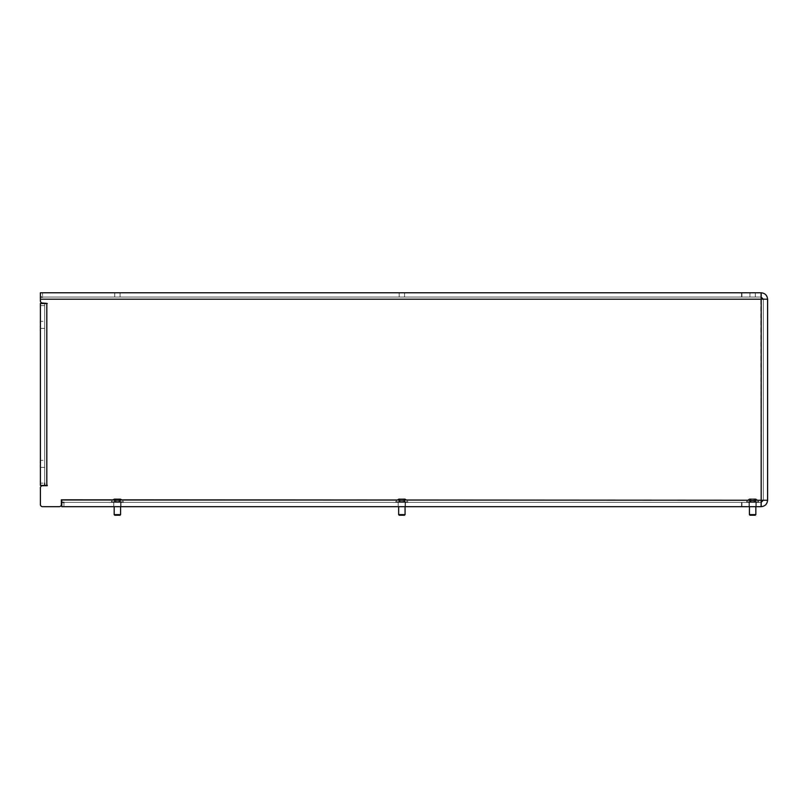 <?xml version="1.0" encoding="UTF-8"?>
<svg xmlns="http://www.w3.org/2000/svg" width="808" height="808" viewBox="0 0 808 808"><rect width="100%" height="100%" fill="white"/><g stroke="black" fill="none" stroke-linecap="round" stroke-linejoin="round"><path stroke-width="0.61" stroke-dasharray="4.04 3.03" d="M117.402 502.384L121.038 502.384L117.402 502.384M117.402 506.666L121.038 506.666L117.402 506.666M401.859 502.384L405.495 502.384L401.859 502.384M401.859 506.666L405.495 506.666L401.859 506.666M752.632 502.384L756.268 502.384L752.632 502.384M752.632 506.666L756.268 506.666L752.632 506.666M752.632 292.779L749.955 292.779L752.632 292.779M752.632 297.061L749.955 297.061L752.632 297.061M401.859 292.779L404.535 292.779L401.859 292.779M401.859 297.061L404.535 297.061L401.859 297.061M117.402 292.779L114.726 292.779L117.402 292.779M117.402 297.061L114.726 297.061L117.402 297.061M40.4 467.418L44.682 467.418L44.682 460.358L44.682 467.418L44.682 460.358L40.4 460.358L40.4 467.418L40.4 460.358L44.682 460.358L44.682 467.418L40.4 467.418L40.4 460.358M40.4 328.391L44.682 328.391L44.682 321.332L44.682 328.391L44.682 321.332L40.4 321.332L40.4 328.391L40.4 321.332L44.682 321.332L44.682 328.391L40.4 328.391L40.4 321.332M761.187 292.779L741.936 292.779L760.803 292.779L761.187 299.202L767.6 299.202C767.196 295.324 765.055 293.193 761.187 292.779L761.187 297.061L741.936 297.061L761.055 297.061M767.6 500.243L763.318 500.243L767.6 500.243C767.196 504.121 765.055 506.252 761.187 506.666L741.936 506.666L760.803 506.666L761.187 500.243L767.6 500.243L767.6 299.202L763.318 299.202L761.187 297.061M767.6 299.202L763.318 299.202L763.318 500.243L763.318 299.202M59.226 506.666A2.141 2.141 0 0 0 61.358 504.525A2.141 2.141 0 0 1 59.226 506.666L42.541 506.666L59.226 506.666A2.141 2.141 0 0 0 61.358 504.525L61.358 499.819L61.358 504.525M760.803 292.779L40.4 292.779L40.4 297.061L40.4 292.779L42.541 292.779L40.4 292.779L40.4 297.061L760.803 297.061L760.803 292.779L42.541 292.779L760.803 292.779L761.187 500.243L61.792 500.243L761.187 500.243L760.803 502.384L63.923 502.384L741.552 502.384L741.552 506.666L760.803 506.666L61.792 506.666L760.803 506.666L761.187 500.243L61.792 500.243L61.792 506.666L61.792 499.819M42.541 303.05L47.248 303.05L42.541 303.05A2.141 2.141 0 0 1 40.4 300.909A2.141 2.141 0 0 0 42.541 303.05A2.141 2.141 0 0 1 40.4 300.909L40.4 292.779L40.4 297.061L741.552 297.061L42.541 297.061L42.541 292.779L42.541 297.061M47.248 303.475L40.4 303.475L44.682 303.475L40.4 303.475L44.682 303.475L40.4 303.475L40.4 485.275L47.248 485.275L42.541 485.699A2.141 2.141 0 0 0 40.4 487.84A2.141 2.141 0 0 1 42.541 485.699A2.141 2.141 0 0 0 40.4 487.84L40.4 504.525A2.141 2.141 0 0 0 42.541 506.666A2.141 2.141 0 0 1 40.4 504.525L40.4 487.84M40.4 299.202L761.187 299.202L761.187 500.243L761.187 299.202L40.4 299.202L40.4 300.909L40.4 297.061L40.4 299.202L761.187 299.202L760.803 297.061L40.4 297.061M42.541 506.666A2.141 2.141 0 0 1 40.4 504.525M47.248 485.275L42.541 485.699M44.682 485.275L40.4 485.275L46.814 485.275L44.682 485.275L44.682 303.475L44.682 485.275L44.682 305.616L44.682 483.134L40.4 483.134L44.682 483.134M40.4 305.616L44.682 305.616L44.682 303.475L44.682 305.616L40.4 305.616L40.4 483.134M61.792 500.243L61.792 502.384L760.803 502.384L61.792 502.384L760.803 502.384L61.792 502.384L61.792 506.666L760.803 506.666L760.803 502.384L741.552 502.384L741.552 506.666L63.923 506.666L63.923 502.384L63.923 506.666M761.187 506.666L761.187 502.384L741.936 502.384L741.936 506.666L741.936 502.384L761.055 502.384M763.318 500.243L761.187 502.384M741.552 292.779L741.552 297.061L741.552 292.779M741.936 292.779L741.936 297.061L741.936 292.779M119.109 502.061L115.584 502.061L115.584 498.859L116.716 498.859L114.403 498.859L118.079 498.859L114.403 498.859L115.685 498.859L115.584 502.061L119.21 502.061L119.21 498.859L118.079 498.859L120.392 498.859L116.716 498.859L120.392 498.859L119.109 498.859L119.109 502.061L114.403 502.061L114.403 498.859L114.403 502.061L115.685 502.061L115.584 498.859L115.584 502.061L119.21 502.061L119.109 498.859L119.109 502.061L120.392 502.061L119.109 502.061M120.543 498.859L114.251 498.859A6.413 6.413 0 0 0 111.302 501.808L111.302 502.384L123.493 502.384L111.302 502.384L123.493 502.384L111.302 502.384L111.302 501.808L123.493 501.808L111.302 501.808L123.493 501.808L123.493 502.384L123.493 501.808L111.302 501.808A6.413 6.413 0 0 1 114.251 498.859L120.543 498.859A6.413 6.413 180 0 1 123.493 501.808A6.413 6.413 180 0 0 120.543 498.859L114.251 498.859L120.543 498.859M120.604 506.666L120.604 502.384L114.191 502.384L120.604 502.384L114.191 502.384L120.604 502.384L120.604 514.645L114.191 514.645L120.604 514.645L114.191 514.645L114.191 506.666M114.766 515.221L120.028 515.221L114.766 515.221L120.028 515.221L120.604 514.645M755.258 515.221L755.834 514.645L749.42 514.645L755.834 514.645L749.42 514.645L749.996 515.221L755.258 515.221L749.996 515.221L755.258 515.221L749.996 515.221L755.258 515.221L755.834 514.645L755.834 502.384L749.42 502.384L755.834 502.384L749.42 502.384L755.834 502.384L749.42 502.384L755.834 502.384L755.834 506.666M754.349 502.061L750.814 502.061L750.814 498.859L751.945 498.859L749.632 498.859L754.45 498.859L749.632 498.859L750.915 498.859L750.814 502.061L754.45 502.061L754.349 498.859L755.621 498.859L751.945 498.859L755.621 498.859L754.349 498.859L754.349 502.061L749.632 502.061L749.632 498.859L749.632 502.061L750.915 502.061L750.814 498.859L750.814 502.061L754.45 502.061L754.349 498.859L754.349 502.061L755.621 502.061L749.632 502.061L750.915 502.061L750.814 498.859L750.814 502.061L754.45 502.061L754.349 498.859L754.349 502.061L755.621 502.061L754.349 502.061M749.481 498.859A6.413 6.413 0 0 0 746.531 501.808A6.413 6.413 0 0 1 749.481 498.859L755.773 498.859L749.481 498.859A6.413 6.413 0 0 0 746.531 501.808L746.531 502.384L758.722 502.384L746.531 502.384L758.722 502.384L746.531 502.384L758.722 502.384L746.531 502.384L746.531 501.808L758.722 501.808L746.531 501.808L758.722 501.808L758.722 502.384L758.722 501.808L746.531 501.808L746.531 502.384M755.773 498.859A6.413 6.413 180 0 1 758.722 501.808A6.413 6.413 180 0 0 755.773 498.859A6.413 6.413 180 0 1 758.722 501.808L746.531 501.808L758.722 501.808L758.722 502.384M749.42 502.384L749.42 514.645L755.834 514.645L749.42 514.645L749.42 506.666M403.576 502.061L400.041 502.061L400.041 498.859L401.182 498.859L398.869 498.859L402.546 498.859L398.869 498.859L400.142 498.859L400.041 502.061L403.677 502.061L403.677 498.859L402.546 498.859L404.859 498.859L401.182 498.859L404.859 498.859L403.576 498.859L403.576 502.061L398.869 502.061L398.869 498.859L398.869 502.061L400.142 502.061L400.041 498.859L400.041 502.061L403.677 502.061L403.576 498.859L403.576 502.061L404.859 502.061L403.576 502.061M405.01 498.859L398.718 498.859A6.413 6.413 0 0 0 395.769 501.808L395.769 502.384L407.959 502.384L395.769 502.384L407.959 502.384L395.769 502.384L395.769 501.808L407.959 501.808L395.769 501.808L407.959 501.808L407.959 502.384L407.959 501.808L395.769 501.808A6.413 6.413 0 0 1 398.718 498.859L405.01 498.859A6.413 6.413 180 0 1 407.959 501.808A6.413 6.413 180 0 0 405.01 498.859L398.718 498.859L405.01 498.859M405.071 506.666L405.071 502.384L398.657 502.384L405.071 502.384L398.657 502.384L405.071 502.384L405.071 514.645L398.657 514.645L405.071 514.645L398.657 514.645L398.657 506.666M399.233 515.221L404.495 515.221L399.233 515.221L404.495 515.221L405.071 514.645M749.632 502.061L750.178 502.061L749.632 502.061L749.632 498.859M750.814 502.061L750.178 502.061L750.915 502.061L750.854 498.859L750.854 502.061M755.834 514.645L755.834 502.384M755.086 502.061L755.621 502.061L755.086 502.061L755.086 498.859L755.086 502.061M114.403 502.061L114.938 502.061L114.403 502.061M115.584 502.061L114.938 502.061L115.584 502.061M119.857 502.061L120.392 502.061L119.857 502.061L119.857 498.859L119.857 502.061M398.869 502.061L399.404 502.061L398.869 502.061M400.041 502.061L399.404 502.061L400.041 502.061M404.313 502.061L404.859 502.061L404.313 502.061L404.313 498.859L404.313 502.061M46.814 485.275L46.814 303.475M119.17 502.061L119.17 498.859L119.17 502.061M116.716 502.061L116.716 498.859L116.716 502.061M114.938 502.061L114.938 498.859L114.938 502.061M115.625 502.061L115.625 498.859L115.625 502.061M118.079 502.061L118.079 498.859L118.079 502.061M754.399 502.061L754.399 498.859L754.399 502.061M751.945 502.061L751.945 498.859L751.945 502.061M750.178 502.061L750.178 498.859L750.178 502.061M753.308 502.061L753.308 498.859L753.308 502.061M403.636 502.061L403.636 498.859L403.636 502.061M401.182 502.061L401.182 498.859L401.182 502.061M399.404 502.061L399.404 498.859L399.404 502.061M400.091 502.061L400.091 498.859L400.091 502.061M402.546 502.061L402.546 498.859L402.546 502.061M121.038 506.666L121.038 502.384L121.038 506.666M405.495 506.666L405.495 502.384L405.495 506.666M756.268 506.666L756.268 502.384M755.298 297.061L755.298 292.779M404.535 297.061L404.535 292.779L404.535 297.061M120.069 297.061L120.069 292.779L120.069 297.061M749.955 297.061L749.955 292.779M399.192 297.061L399.192 292.779L399.192 297.061M114.726 297.061L114.726 292.779L114.726 297.061M113.766 506.666L113.766 502.384L113.766 506.666M398.223 506.666L398.223 502.384L398.223 506.666M748.996 506.666L748.996 502.384M119.21 502.061L119.21 498.859L119.21 502.061M115.685 502.061L115.685 498.859L115.685 502.061M120.392 502.061L120.392 498.859L120.392 502.061M754.45 502.061L754.45 498.859L754.45 502.061M750.915 502.061L750.915 498.859L750.915 502.061M755.621 502.061L755.621 498.859M403.677 502.061L403.677 498.859L403.677 502.061M400.142 502.061L400.142 498.859L400.142 502.061M404.859 502.061L404.859 498.859L404.859 502.061"/><path stroke-width="1.21" d="M40.4 467.418L40.4 483.134M40.4 328.391L40.4 460.358M761.055 297.061L763.318 299.202M767.6 500.243L761.187 500.243L761.187 506.666C765.055 506.252 767.196 504.121 767.6 500.243L767.6 299.202L761.187 299.202L761.187 292.779L761.187 297.061M42.541 506.666L59.226 506.666L42.541 506.666A2.141 2.141 0 0 1 40.4 504.525L40.4 487.84A2.141 2.141 0 0 1 42.541 485.699L47.248 485.699L40.4 485.275L40.4 303.475L47.248 303.475L42.541 303.05A2.141 2.141 0 0 1 40.4 300.909L40.4 299.202L761.187 299.202L761.187 500.243L61.358 499.819L61.358 504.525A2.141 2.141 0 0 1 59.226 506.666M61.792 499.819L61.358 504.525M47.248 303.475L42.541 303.05M42.541 485.699L47.248 485.275M40.4 504.525L40.4 487.84M40.4 303.475L40.4 305.616L40.4 303.475M40.4 321.332L40.4 305.616M44.682 483.134L44.682 485.275M63.923 502.384L61.792 502.384L63.923 502.384M63.923 506.666L61.792 506.666L61.792 500.243M61.792 506.666L760.803 506.666L61.792 506.666M761.187 506.666L761.187 502.384L763.318 500.243M40.4 299.202L40.4 292.779L760.803 292.779M761.187 292.779C765.055 293.193 767.196 295.324 767.6 299.202M42.541 297.061L40.4 297.061M120.604 514.645L120.028 515.221L114.766 515.221L114.191 514.645L120.604 514.645L120.604 506.666M114.766 515.221L114.191 514.645L114.191 506.666M755.834 514.645L755.258 515.221L749.996 515.221L749.42 514.645L755.834 514.645L755.834 506.666M749.996 515.221L749.42 514.645L749.42 506.666M405.071 514.645L404.495 515.221L399.233 515.221L398.657 514.645L405.071 514.645L405.071 506.666M399.233 515.221L398.657 514.645L398.657 506.666M46.814 303.475L46.814 485.275"/></g></svg>
